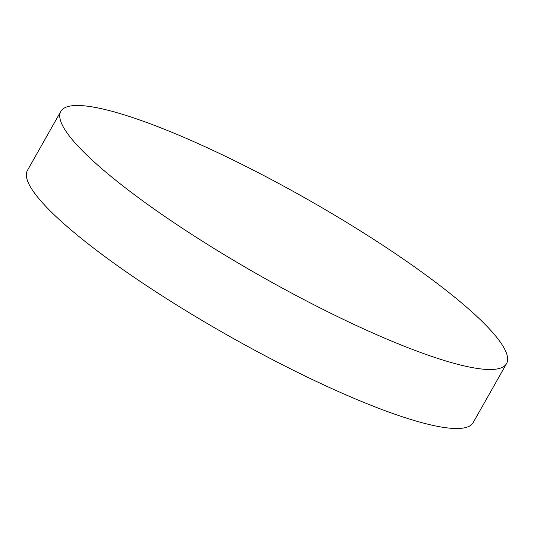 <?xml version="1.0" encoding="UTF-8"?>
<svg xmlns="http://www.w3.org/2000/svg" width="534" height="534" viewBox="0 0 534 534"><rect width="100%" height="100%" fill="white"/><g stroke="black" fill="none" stroke-linecap="round" stroke-linejoin="round"><path stroke-width="0.8" d="M190.932 233.859A256.066 44.903 29.5 0 0 506.559 363.594A256.066 44.903 29.5 0 0 376.45 241.134A256.066 44.903 29.5 0 0 60.823 111.406A256.066 44.903 29.5 0 0 190.932 233.859M60.823 111.406L27.441 170.406A256.066 44.903 29.5 0 0 157.55 292.866A256.066 44.903 29.5 0 0 473.177 422.594L506.559 363.594"/></g></svg>
